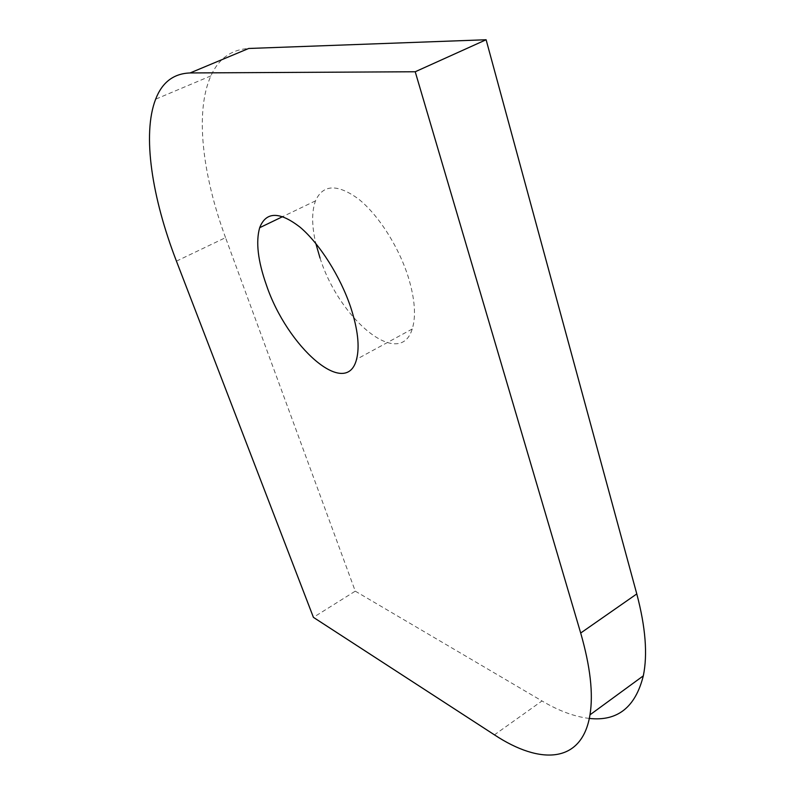 <?xml version="1.0" encoding="UTF-8"?>
<svg xmlns="http://www.w3.org/2000/svg" width="795" height="795" viewBox="0 0 795 795"><rect width="100%" height="100%" fill="white"/><g stroke="black" fill="none" stroke-linecap="round" stroke-linejoin="round"><path stroke-width="0.6" stroke-dasharray="3.98 2.98" d="M320.037 258.047C339.366 319.56 399.895 369.874 412.227 329.001C416.212 316.201 414.901 298.9 408.292 277.107C398.722 246.669 378.211 214.62 358.396 198.919C337.249 183.675 322.939 184.321 315.486 200.857C311.6 211.649 311.71 225.859 315.824 243.489M176.44 261.138L225.542 237.635L355.266 591.152L313.419 617.357M355.266 591.152L542.001 700.952L494.44 734.848M225.542 237.635C202.496 175.178 194.676 111.618 210.894 75.883C218.585 58.75 231.186 49.608 248.686 48.475M589.314 718.432C574.626 716.732 558.855 710.909 542.001 700.952M315.486 200.857L282.772 216.588M412.227 329.001L356.558 359.3M210.894 75.883L155.651 99.186"/><path stroke-width="1.19" d="M350.714 307.317C340.399 276.531 319.61 243.717 300.192 227.291C279.532 211.291 266.027 211.43 259.677 227.698C255.662 241.839 257.898 260.939 266.375 284.968C287.194 347.037 346.501 399.577 356.558 359.3C359.817 346.68 357.869 329.349 350.714 307.317M315.824 243.489L320.037 258.047M176.44 261.138L313.419 617.357L494.44 734.848C540.501 765.317 582.129 763.389 589.979 714.834C593.418 693.777 590.317 666.508 580.688 633.029L415.219 71.759L190.094 72.951C173.638 73.538 162.16 82.282 155.651 99.186C141.947 134.405 152.083 198.094 176.44 261.138M580.688 633.029L636.785 593.925L486.113 39.75L248.686 48.475L190.094 72.951M486.113 39.75L415.219 71.759M636.785 593.925C645.57 627.136 647.746 654.434 643.314 675.839C635.414 707.321 617.417 721.522 589.314 718.432M282.772 216.588L259.677 227.698M643.314 675.839L589.979 714.834"/></g></svg>
